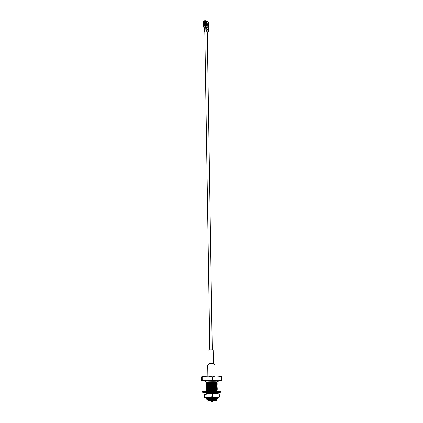 <?xml version="1.0" encoding="UTF-8"?>
<svg xmlns="http://www.w3.org/2000/svg" width="423" height="423" viewBox="0 0 423 423"><rect width="100%" height="100%" fill="white"/><g stroke="black" fill="none" stroke-linecap="round" stroke-linejoin="round"><path stroke-width="0.63" d="M205.144 25.872L205.345 25.507M205.589 25.491L206.572 25.486M204.79 29.15L207.233 29.256L207.244 29.917M204.975 28.045L204.965 27.506L205.525 27.447L206.99 27.474L206.995 27.981M215.608 398.868C217.544 398.937 217.485 399.058 215.434 399.227L216.592 399.46M215.434 399.227L216.666 399.233L217.385 398.646A5.584 0.286 179.1 0 0 217.39 398.63A5.584 0.286 179.1 0 0 217.253 398.572C216.053 398.376 205.478 398.767 206.657 399.217L207.767 398.688L215.957 397.99M207.053 399.608L216.597 399.449L216.433 400.893L207.254 401.036L216.433 400.893M205.953 380.97L205.969 382.091L208.301 381.879L206.403 382.128M207.651 383.783L206.72 383.529L207.524 383.259L216.407 382.741L217.131 382.307L211.897 382.408L205.985 383.095L206.905 382.614L217.094 381.895A5.584 0.286 179.1 0 0 211.363 381.731A5.584 0.286 179.1 0 0 205.969 382.091M217.11 380.795L217.136 382.307L215.222 382.381M207.672 385.052L206.741 384.798L207.545 384.528L216.428 384.01L217.152 383.576L211.918 383.672L206.006 384.364L206.064 384.095L217.152 383.365L215.228 382.989M217.152 383.365L215.238 383.65M207.693 386.321L206.762 386.062L207.566 385.792L216.449 385.279L217.173 384.845L206.08 385.364L217.168 384.634L215.249 384.258M207.714 387.59L206.778 387.331L207.582 387.061L216.465 386.548L217.195 386.114L206.101 386.633L217.189 385.898L215.27 385.527M206.932 388.705L207.603 388.33L216.486 387.812L217.211 387.383L211.976 387.479L206.064 388.166L206.984 387.685L217.211 387.167L216.47 386.754L215.291 386.796M206.953 389.974L207.624 389.599L216.507 389.081L217.232 388.652L211.997 388.748L206.086 389.435L207 388.954L217.232 388.436L216.491 388.023L215.312 388.065M217.232 388.436L215.318 388.721M207.09 390.984L216.528 390.35L217.253 389.916L212.018 390.017L206.107 390.704L207.021 390.223L217.248 389.705L216.513 389.292L215.328 389.334M217.248 389.705L215.339 389.99M207.175 393.829L206.879 393.676L207.682 393.406L216.565 392.888L217.29 392.454L212.06 392.555L206.144 393.242L207.064 392.761L217.29 392.243L216.55 391.83M206.863 392.581L206.99 392.507A5.816 0.301 -0.9 0 1 206.107 392.438L204.864 392.486A7.154 0.37 -0.9 0 1 204.552 392.38L205.895 392.37A5.816 0.301 -0.9 0 1 205.895 392.359A5.816 0.301 -0.9 0 1 206.26 392.248L204.938 392.253A7.154 0.37 -0.9 0 1 205.922 392.142L206.921 392.174A5.816 0.301 -0.9 0 1 208.491 392.068L207.598 392.031A7.154 0.37 -0.9 0 1 209.507 391.952L209.776 392.015A5.816 0.301 -0.9 0 1 211.955 391.968L211.828 391.899A7.154 0.37 -0.9 0 1 213.927 391.883L213.366 391.957A5.816 0.301 -0.9 0 1 215.323 391.978L216.01 391.91A7.154 0.37 -0.9 0 1 217.501 391.962L216.322 392.015A5.816 0.301 -0.9 0 1 217.311 392.1L218.548 392.052A7.154 0.37 -0.9 0 1 218.865 392.158L217.517 392.169A5.816 0.301 -0.9 0 1 217.522 392.179A5.816 0.301 -0.9 0 1 217.29 392.264L215.381 392.528M210.453 393.702L217.311 393.718M216.544 393.697L217.295 393.718M215.952 397.594L206.223 398.313L207.143 397.832L214.704 397.319M217.253 398.572L216.65 398.175M216.766 381.9L217.099 382.085M206.942 382.609L206.768 382.392L207.508 382.202L211.844 381.81L217.094 381.895M207.18 397.826L206.942 397.689L207.349 397.498M206.947 393.808L215.392 393.136M206.202 392.972L207.667 392.348L211.786 391.968M211.955 391.899L213.366 391.957M208.962 390.915L215.349 390.603M207.059 390.218L206.889 390.006L207.63 389.81L216.507 389.292M206.799 388.6L216.491 388.023L215.307 387.854M207.021 387.68L206.847 387.468L207.587 387.272L216.47 386.754L215.286 386.585M207 386.411L206.826 386.199L207.566 386.003L216.449 385.49L215.265 385.316M206.979 385.142L206.81 384.93L207.55 384.74L216.428 384.221L215.249 384.047M206.958 383.873L206.789 383.661L207.529 383.471L216.412 382.952L215.228 382.778M206.223 398.313L207.46 398.926M216.666 399.375L215.994 399.259M207.418 398.937L206.958 398.746L207.762 398.477L216.645 397.964L217.369 397.53M207.635 397.705L206.969 397.53M217.306 393.506L216.565 392.888L215.386 392.925M206.863 392.407L207.878 392.105M208.491 392.026L208.962 391.973M217.269 390.974L216.528 390.35L215.344 390.392M216.513 389.292L215.328 389.123M207.635 382.514L206.768 382.334M205.985 383.095L207.82 383.698M206.006 384.364L207.841 384.967M206.027 385.628L207.857 386.236M206.043 386.897L207.878 387.505M206.064 388.166L206.868 388.674M206.086 389.435L206.884 389.943M206.144 393.242L206.678 393.596M213.044 381.752L208.301 381.879M203.146 380.848A8.767 0.449 -0.9 0 1 202.76 380.721A8.767 0.449 -0.9 0 1 209.512 380.177A8.767 0.449 -0.9 0 1 219.368 380.261A8.767 0.449 -0.9 0 1 220.288 380.446A8.767 0.449 -0.9 0 1 219.907 380.584M203.4 381.044L201.512 381.007A11.273 0.582 -0.9 0 1 201.369 380.996L202.041 380.42A11.273 0.582 -0.9 0 1 202.215 380.404L212.055 379.997A11.273 0.582 -0.9 0 1 212.372 379.991L221.541 380.161A11.273 0.582 -0.9 0 1 221.678 380.177L221.007 380.748A11.273 0.582 -0.9 0 1 220.832 380.769L219.611 380.816M207.254 401.036L209.713 400.586L216.618 400.697M212.055 379.997L212.008 376.941C208.692 375.83 205.414 375.962 202.168 377.348A11.273 0.582 179.1 0 0 201.993 377.364L201.739 376.74L201.322 377.935L201.369 380.996M202.215 380.404L202.168 377.348M221.541 380.161L221.488 377.105C218.411 375.804 215.355 375.746 212.325 376.935A11.273 0.582 179.1 0 0 212.008 376.941M212.372 379.991L212.325 376.935M201.739 376.74L202.643 376.586A9.703 0.497 -0.9 0 1 207.133 376.274A9.703 0.497 -0.9 0 1 220.082 376.29A9.703 0.497 -0.9 0 1 220.272 376.306L221.425 376.496L221.631 377.115A11.273 0.582 179.1 0 0 221.488 377.105M221.678 380.177L221.631 377.115M202.041 380.42L201.993 377.364M207.635 397.768L208.391 397.435M215.714 400.793L212.621 400.972M211.066 400.993L207.968 400.914M206.805 392.613A7.154 0.37 -0.9 0 1 205.911 392.576L206.947 392.528M217.29 392.29L218.474 392.285A7.154 0.37 -0.9 0 1 217.491 392.396L217.29 392.391M207.085 392.158L207.09 392.475M211.569 401.85L212.145 401.839L211.569 401.85L211.019 400.909L212.663 400.718M215.952 397.779A5.906 0.301 179.1 0 0 217.686 397.52A5.906 0.301 179.1 0 0 211.786 397.324A5.906 0.301 179.1 0 0 205.895 397.705A5.906 0.301 179.1 0 0 206.895 397.874M216.232 397.863A7.413 0.381 179.1 0 0 218.702 397.657A7.413 0.381 179.1 0 0 218.987 397.609L219.151 397.467A7.413 0.381 179.1 0 0 216.925 397.271L214.704 397.234A7.413 0.381 179.1 0 0 209.729 397.292L207.349 397.393A7.413 0.381 179.1 0 0 204.595 397.652L204.436 397.789A7.413 0.381 179.1 0 0 204.885 397.874A7.413 0.381 179.1 0 0 206.456 397.98M219.14 393.887L218.643 393.808A7.413 0.381 179.1 0 0 216.867 393.702L214.651 393.66A7.413 0.381 179.1 0 0 209.676 393.723L204.727 394.426L204.542 394.077L204.251 397.44M207.291 393.818A7.413 0.381 179.1 0 0 204.827 394.025A7.413 0.381 179.1 0 0 204.595 394.067M215.952 397.731A5.859 0.301 179.1 0 0 217.649 397.498M205.932 397.683A5.859 0.301 179.1 0 0 207.106 397.837M209.729 397.292L212.298 396.689L212.256 394.114L209.676 393.723M212.298 396.689L214.704 397.234M216.925 397.271L219.315 396.816L219.278 394.247L216.867 393.702M214.651 393.66L212.256 394.114M204.595 397.652L204.542 394.077M204.764 397.001L207.349 397.393M219.315 396.816L219.151 397.467M218.987 397.609L218.802 397.26M219.093 393.892L219.278 394.247M207.709 24.825L208.016 24.809L207.709 24.825M205.636 26.972L208.587 27.093L207.725 28.003M208.449 24.878L208.016 24.809M208.053 24.582L208.793 24.492L208.518 22.139L208.719 24.476M207.275 31.974L207.836 31.921M208.031 27.083L207.561 27.997M208.201 22.155L208.518 22.139L208.127 22.324L208.153 24.539M207.275 31.995L208.391 31.926L208.343 28.88L208.074 28.859L208.121 31.899L208.391 31.926M205.885 27.104L208.232 27.098L208.201 27.495M203.389 22.768L203.378 22.831A2.057 1.84 95 0 1 203.389 22.768L203.717 22.34M204.51 27.157L205.414 27.104L205.493 26.067M204.51 27.241L205.546 27.12M204.716 27.252L205.007 27.606L204.716 27.252M205.171 27.622L204.589 27.268M208.56 24.46L208.238 24.518M208.216 27.104L208.56 27.104M206.831 31.894L207.836 31.952M206.376 29.081L207.645 29.097L207.725 29.927M205.911 29.933L207.894 29.933L208.01 29.261L205.901 29.081L205.821 28.024M205.943 31.899L208.121 31.899M208.005 28.854L208.058 28.013L205.885 28.008M207.222 31.17L206.932 30.768L207.053 31.873M207.18 31.106L207.021 29.911M208.058 28.013L208.333 28.262L207.91 28.352L208.338 28.616L207.968 28.637M204.822 32.021L209.813 349.784M204.79 29.98L204.854 29.124L204.399 29.161L204.441 30.007M204.632 31.18L204.409 30.017L204.864 29.975L204.896 31.942L204.441 31.984L204.431 31.27L204.441 31.984L204.822 32.079M204.399 29.161L204.383 28.092L204.399 29.161M205.398 29.113L204.452 28.923L205.012 28.669L204.441 28.299L204.446 28.568L205.007 28.315L204.383 28.092M205.171 29.108L205.15 28.04L204.832 28.05M205.599 26.083L204.24 25.454L205.398 26.036M204.034 25.137L204.24 25.454M204.108 25.443L203.701 25.147L204.108 25.443L204.135 27.151M206.445 31.011L206.44 30.678L206.387 31.165L207.043 31.165L206.387 31.165M206.551 31.101L206.498 30.715L206.493 31.143M206.731 28.827L206.191 29.065M206.704 28.743L206.091 28.764M206.725 28.473L206.72 28.204L206.181 28.489L206.725 28.563M206.699 28.389L206.086 28.32M207.027 25.343L207.513 24.989M205.652 26.062L207.815 24.978L206.836 25.327L206.863 27.035M205.689 27.093L205.678 26.02M207.053 21.367L207.053 21.372A2.057 1.84 95 0 0 206.577 21.256A2.057 1.84 95 0 1 208.132 22.572M204.098 22.641L203.759 22.472L204.002 22.805L203.653 23.011A1.697 1.518 -85 0 0 204.78 24.851L205.377 24.92L205.388 25.28M204.124 22.599L204.304 22.239L203.875 21.779A2.057 1.84 95 0 1 203.891 21.763L203.764 21.636A2.046 1.829 95 0 1 206.07 21.541L206.514 21.42L206.329 21.668A2.009 1.798 95 0 0 206.287 21.626M206.339 21.578A2.057 1.84 95 0 1 206.44 21.673L206.926 21.943L206.921 22.53L206.086 21.832A1.697 1.518 -85 0 0 204.193 21.906L204.304 22.239M206.747 22.784A2.046 1.829 95 0 1 205.292 25.179L205.351 25.554A2.406 2.152 95 0 0 207.096 22.488L206.609 22.911A1.877 1.681 95 0 1 205.292 25.005L205.435 24.862A1.697 1.518 -85 0 0 206.101 24.513M204.415 24.211L204.415 24.211A1.697 1.518 -85 0 0 205.382 24.915L205.388 24.909M205.203 25.269L204.859 25.227L205.372 24.92M205.266 21.599L205.314 21.636A1.671 1.496 95 0 1 205.641 21.578M206.086 21.832L206.07 21.541M205.911 21.621A1.877 1.681 95 0 0 203.923 21.705L204.193 21.906M203.479 21.541A2.406 2.152 95 0 1 206.514 21.42L206.694 21.441A2.057 1.84 95 0 1 207.053 21.721L206.905 21.779M204.674 25.184A2.057 1.84 95 0 0 204.795 25.216L204.869 24.862M203.759 22.472L203.96 22.065M206.117 25.232A2.057 1.84 -85 0 0 207.021 24.619L207.08 25.237M207.392 25.094L207.302 24.174A2.057 1.84 95 0 1 207.021 24.619M207.302 24.174L208.021 24.238A2.057 1.84 95 0 0 208.153 23.894M207.979 23.794L207.979 23.614A1.978 1.766 95 0 0 207.989 22.969L207.799 22.874M208.079 24.814L208.021 24.238M204.795 25.216L204.573 25.549A2.406 2.152 95 0 1 202.929 22.657L203.378 22.831M204.573 25.549L204.478 25.169A2.046 1.829 95 0 1 203.125 22.937L202.929 22.657M204.78 24.851L204.483 24.994A1.877 1.681 95 0 1 203.267 23.048L203.125 22.937M203.653 23.011L203.267 23.048M204.69 25.666L205.139 25.554L204.965 25.787M206.043 21.795L205.99 22.044A1.243 1.11 95 0 0 205.52 22.017M205.329 22.001L205.314 21.668A1.639 1.465 95 0 1 205.721 21.61M206.725 22.805A1.243 1.11 95 0 0 206.424 22.303L206.683 22.107M205.768 22.742L205.472 23.63L205.8 23.683L204.298 23.746L204.283 22.694L205.784 22.631L205.784 23.614M204.536 22.779L205.768 22.694M204.621 23.699L205.752 23.651L204.372 23.709L204.33 22.763L204.774 22.763M206.445 22.255A1.243 1.11 -85 0 0 206.133 22.07L206.049 21.8M205.049 23.683L204.441 23.482L204.436 22.948L205.462 22.847M204.441 23.482L204.885 23.688M205.657 22.736L205.784 23.63M215.032 376.132L214.858 364.986L214.482 364.912L207.709 365.086L207.878 376.248M209.136 363.616L208.92 349.89L213.16 349.821L213.377 363.547L209.142 363.616L207.709 365.086M220.827 391.857A9.126 0.471 -0.9 0 0 207.635 391.645A9.126 0.471 -0.9 0 0 202.58 392.142L202.908 392.475L206.625 392.724A8.857 0.455 -0.9 0 1 207.756 391.925A8.857 0.455 -0.9 0 1 219.204 391.91A8.857 0.455 -0.9 0 1 217.142 392.544L220.536 392.19L220.822 391.428L220.515 391.106C221.097 390.921 213.689 390.678 207.735 390.958A8.857 0.455 -0.9 0 1 217.232 390.863A8.857 0.455 -0.9 0 1 220.288 391.28M203.103 391.55A8.857 0.455 -0.9 0 1 207.741 390.958C200.729 391.407 203.172 391.386 202.575 391.714A9.126 0.471 -0.9 0 1 207.624 391.217A9.126 0.471 -0.9 0 1 220.822 391.428M207.815 24.978L207.852 27.035M208.481 27.077L208.449 24.841M206.805 27.061L206.81 27.447M205.007 27.49L205.002 27.141M208.444 22.313L208.127 22.324M208.476 24.275L208.158 24.291M206.17 27.992L206.72 28.204M206.043 28.579L206.049 28.849M206.038 28.225L206.043 28.494M206.704 28.653L206.207 28.621L206.715 28.605M206.699 28.299L206.202 28.267L206.71 28.251M206.99 27.981L207.011 29.055M207.18 30.683L206.44 30.678M207.074 30.726L206.556 30.768M208.338 28.616L207.947 28.685M204.425 29.219L204.785 29.213M204.653 30.853L204.663 31.217M204.441 29.906L204.79 29.901M204.436 29.409L204.78 29.404M204.991 28.537L204.991 28.267M204.996 28.891L204.996 28.621M205.023 28.669L204.536 28.833M204.441 28.299L205.023 28.362M204.526 28.389L205.007 28.494M205.023 28.452L204.531 28.478M204.452 28.653L205.028 28.716M204.531 28.743L205.028 28.806M206.202 29.922L206.234 31.884M206.477 21.425L206.826 21.705A2.057 1.84 -85 0 0 206.493 21.436M208.095 22.958A2.057 1.84 95 0 1 208.084 23.63M207.815 23.609A2.057 1.84 -85 0 0 207.825 22.937L207.852 23.783M205.113 25.554L204.811 25.57M204.351 22.102L204.002 21.922M206.694 21.552A1.978 1.766 95 0 1 206.963 21.779M207.979 23.614L207.836 22.974M205.303 21.843L205.842 21.578M204.663 21.959L205.303 21.874M206.133 21.885L206.107 22.102A1.206 1.079 -85 0 1 206.408 22.282L206.667 22.091M206.339 24.19L204.986 24.227A1.243 1.11 95 0 1 204.954 24.201M205.319 25.354L204.579 25.512M206.673 25.428L206.101 25.243M206.99 24.656L207 25.264M207.043 24.82L207.048 25.248M206.604 25.47L206.308 25.48M205.155 25.528L204.558 25.544M205.314 22.831L205.007 22.784M204.388 24.116A1.174 1.047 95 0 1 204.261 22.419A1.174 1.047 95 0 1 205.795 22.356A1.174 1.047 95 0 1 205.721 24.063L204.388 24.116M206.345 24.153L204.378 24.148A1.206 1.079 95 0 1 205.16 21.985A1.206 1.079 95 0 1 205.758 24.09L205.028 24.243M206.387 22.329A1.206 1.079 95 0 1 206.688 22.837M206.398 22.287L206.662 22.086M204.378 24.148L204.383 24.148C203.659 23.106 203.918 22.387 205.16 21.985L205.768 22.038A1.206 1.079 95 0 1 205.964 22.075M205.377 22.842L205.393 23.667M204.944 23.662L204.933 22.768M205.166 27.13L205.171 27.469M206.778 27.061L206.784 27.442M207.27 31.905L212.267 349.747M207.064 400.851L207.043 399.598L206.62 399.196M206.281 398.048L207.006 397.615M206.165 390.44L206.889 390.006M206.144 389.171L206.868 388.737M206.123 387.902L206.847 387.468M206.101 386.633L206.826 386.199M206.08 385.364L206.81 384.93M206.064 384.095L206.789 383.661M206.043 382.826L206.768 382.392M206.752 398.672L207.027 398.82M207.006 397.551L206.736 397.403M206.947 393.75L206.673 393.596M206.926 392.481L206.657 392.327M206.847 387.405L206.577 387.257M206.826 386.136L206.556 385.988M206.805 384.867L206.535 384.719M206.789 383.603L206.514 383.45M207.635 397.974L207.651 398.905M207.878 381.932L207.883 382.487L207.878 381.932M207.889 382.699L207.905 383.756L207.889 382.699M207.91 383.968L207.926 385.025L207.91 383.968M207.931 385.237L207.947 386.294L207.931 385.237M207.947 386.506L207.968 387.558L207.947 386.506M207.968 387.769L207.984 388.827L207.968 387.769M207.989 389.038L208 389.757L207.989 389.038M208.01 390.307L208.021 390.947L208.01 390.307M215.217 382.292L215.228 382.947L215.217 382.292M215.244 384.005L215.254 384.618L215.244 384.005M215.265 385.274L215.275 385.882L215.265 385.274M215.281 386.093L215.296 387.151L215.281 386.093M215.296 387.362L215.318 388.42L215.296 387.362M215.318 388.631L215.333 389.689L215.318 388.631M215.339 389.9L215.355 390.831L215.339 389.9M215.381 392.438L215.397 393.496L215.381 392.438M202.58 392.142L202.575 391.714M212.145 401.839L212.669 400.888M204.827 394.025L204.563 394.072M218.966 397.615L218.702 397.657M204.885 397.874L204.388 397.794M204.716 381.107L208.301 380.837C213.393 380.6 219.045 380.827 218.347 380.896L218.347 380.896M202.95 380.626L205.959 381.456M217.115 381.282L218.606 381.128L220.097 380.356M208.756 22.17L208.793 24.492M208.555 24.857L208.587 27.093M208.343 28.88L207.979 28.812M208.338 28.526L207.968 28.457M204.589 30.837L204.457 31.244M204.409 30.017L204.425 30.784M203.685 27.194L203.653 25.216M206.313 21.235L206.577 21.256M205.234 21.927L204.795 21.943M205.456 22.736L205.472 23.63M213.372 363.547L214.852 364.975"/></g></svg>
